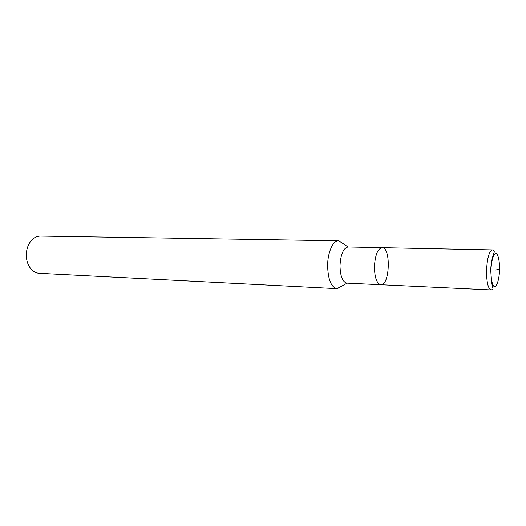 <?xml version="1.0" encoding="UTF-8"?>
<svg xmlns="http://www.w3.org/2000/svg" width="526" height="526" viewBox="0 0 526 526"><rect width="100%" height="100%" fill="white"/><g stroke="black" fill="none" stroke-linecap="round" stroke-linejoin="round"><path stroke-width="0.79" d="M343.182 243.617L338.54 240.809C333.043 240.362 327.632 252.329 327.613 265.669C328.04 279.53 331.143 287.189 336.923 288.642L341.749 286.144M338.941 240.829L348.08 246.983C343.36 248.042 340.664 254.301 339.993 265.761C340.296 276.235 342.577 282.021 346.858 283.12L380.804 284.717C389.851 285.874 391.166 247.148 382.06 247.674C377.629 248.772 375.084 255.195 374.427 266.952C374.676 277.689 376.8 283.613 380.804 284.717L491.113 289.911C488.128 288.787 486.603 282.416 486.537 270.811C487.161 258.088 489.141 251.126 492.467 249.916C493.993 250.304 494.539 251.191 494.098 252.592C493.927 252.697 490.732 261.317 490.745 270.798C491.547 282.146 492.303 287.867 493.013 287.965C493.053 289.096 492.421 289.747 491.113 289.911M40.522 236.089C37.122 236.082 34.078 237.548 31.382 240.5C28.069 244.399 26.372 249.311 26.3 255.222C26.399 260.357 27.779 264.703 30.449 268.26C32.934 271.383 35.873 273.06 39.259 273.283L336.923 288.642M382.06 247.674C377.629 248.772 375.084 255.195 374.427 266.952C374.676 277.689 376.8 283.613 380.804 284.717M499.595 269.319L495.328 270.035M490.909 270.778C490.995 279.036 492.04 284.283 494.032 286.512C496.662 287.794 499.299 279.464 499.595 269.319C499.542 261.356 498.549 256.136 496.623 253.657C494.032 251.954 491.225 260.192 490.909 270.778M337.33 288.642L347.081 283.126M40.515 236.089L338.54 240.809M492.461 249.916L348.08 246.983"/></g></svg>
